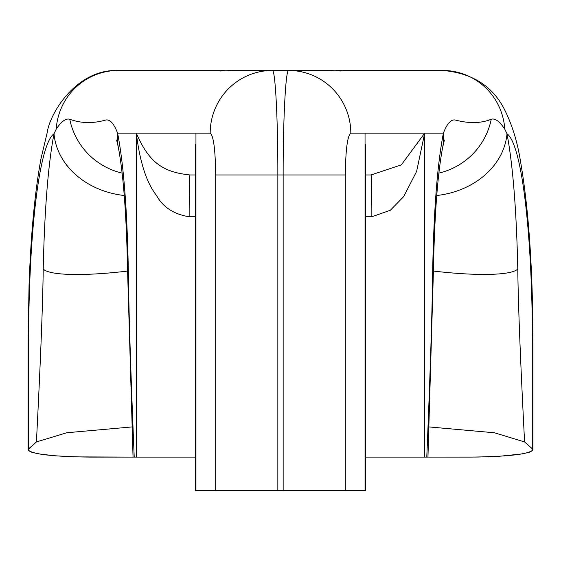<?xml version="1.0" encoding="UTF-8"?>
<svg xmlns="http://www.w3.org/2000/svg" width="561" height="561" viewBox="0 0 561 561"><rect width="100%" height="100%" fill="white"/><g stroke="black" fill="none" stroke-linecap="round" stroke-linejoin="round"><path stroke-width="0.84" d="M136.323 457.103L195.593 457.103L136.323 457.103L136.323 133.16L136.323 457.103L134.219 457.103C130.727 372.953 128.75 310.254 128.287 269.007C127.151 209.477 123.595 164.198 117.614 133.16L136.323 133.16C149.009 162.676 163.097 172.157 189.962 174.955L195.593 174.955L189.962 174.955C163.097 172.157 149.009 162.676 136.323 133.16L117.614 133.16C113.974 123.644 110.047 119.262 105.826 119.998C93.147 123.644 81.121 123.392 69.746 119.255C65.882 118.119 61.38 121.414 56.226 129.156A62.699 62.166 -90 0 1 118.266 70.462L225.087 70.462L219.891 71.016L233.334 70.462L272.344 70.462A62.699 62.166 90 0 0 210.186 133.16L136.323 133.16L195.95 133.16L195.95 490.538L195.593 490.538L195.593 144.072M365.407 144.093L365.407 490.538L365.05 490.538L365.05 133.16L424.677 133.16L416.613 171.428L403.682 196.602L390.365 210.249L371.852 216.756A41.802 0.82 90 0 0 371.038 174.955L365.407 174.955L371.038 174.955L401.339 164.878L424.677 133.16L350.814 133.16A62.699 62.166 -90 0 0 288.656 70.462C285.71 69.031 283.074 119.184 283.151 174.955L277.849 174.955C277.926 119.184 275.29 69.031 272.344 70.462A62.699 62.166 90 0 0 210.186 133.16C213.531 135.65 215.361 149.584 215.69 174.955L215.69 490.538L195.95 490.538L195.95 133.16L210.186 133.16C213.531 135.65 215.361 149.584 215.69 174.955L277.849 174.955C277.926 119.184 275.29 69.031 272.344 70.462L288.656 70.462C285.71 69.031 283.074 119.184 283.151 174.955L345.31 174.955C345.639 149.584 347.469 135.65 350.814 133.16A62.699 62.166 -90 0 0 288.656 70.462L327.666 70.462L341.109 71.016L335.913 70.462L442.734 70.462A62.699 62.166 90 0 1 504.774 129.156C499.535 121.337 495.033 118.041 491.261 119.255C481.001 123.406 468.975 123.651 455.174 119.998C450.946 119.269 447.012 123.651 443.386 133.16L424.677 133.16L401.339 164.878L371.038 174.955A41.802 0.82 90 0 1 371.852 216.756L390.365 210.249L403.682 196.602L416.613 171.428L424.677 133.16L443.386 133.16C437.412 164.008 433.856 209.288 432.713 269.007C432.243 310.387 430.266 373.086 426.781 457.103L424.677 457.103L424.677 133.16L424.677 457.103L365.407 457.103L424.677 457.103M206.757 70.462L118.266 70.462C75.721 68.961 49.494 114.444 47.264 132.382L40.988 158.693C34.852 192.044 30.869 234.196 29.053 285.163L28.05 342.154L28.583 342.154C28.786 228.867 39.698 143.497 54.01 133.77A80.09 66.296 2 0 0 124.261 195.509A80.09 66.296 -178 0 1 54.003 133.763C48.148 164.611 44.55 209.695 43.218 269.007C42.79 304.574 40.525 362.217 36.416 441.942L28.583 448.863L28.583 342.154C28.786 228.867 39.698 143.497 54.01 133.77L56.226 129.156A62.699 62.166 -90 0 1 118.266 70.462L225.087 70.462L219.891 71.016L233.334 70.462L288.726 70.462M327.666 70.462L341.109 71.016L335.913 70.462L442.734 70.462A62.699 62.166 90 0 1 504.774 129.156C499.535 121.337 495.033 118.041 491.261 119.255C481.001 123.406 468.975 123.651 455.174 119.998C450.946 119.269 447.012 123.651 443.386 133.16C437.412 164.008 433.856 209.288 432.713 269.007C432.243 310.387 430.266 373.086 426.781 457.103L427.952 457.103L433.436 270.241C434.48 215.508 437.552 174.583 442.643 147.459A74.522 61.17 -164.7 0 0 443.386 133.16A74.522 61.17 15.3 0 1 442.91 145.979M365.05 490.538L345.31 490.538L345.31 174.955L345.31 490.538L283.151 490.538L283.151 174.955L277.849 174.955L277.849 490.538L215.69 490.538L215.69 174.955L277.849 174.955L277.849 490.538L283.151 490.538L283.151 174.955L345.31 174.955C345.639 149.584 347.469 135.65 350.814 133.16L365.05 133.16L365.05 490.538L195.95 490.538M532.417 342.154C532.228 228.958 521.288 143.441 506.997 133.763L504.774 129.156L506.997 133.763A80.09 66.261 177.9 0 1 436.738 195.509A80.09 66.261 -2.1 0 0 506.997 133.763C512.866 164.892 516.464 209.968 517.782 269.007A99.43 16.059 -171.8 0 1 433.422 271.054A99.43 16.059 8.2 0 0 517.782 269.007C518.203 304.49 520.468 362.133 524.584 441.942L494.43 432.776L429.102 426.935L494.43 432.776L524.584 441.942L532.417 448.863L524.584 441.942C520.468 362.133 518.203 304.49 517.782 269.007C516.464 209.968 512.866 164.892 506.997 133.763C521.288 143.441 532.228 228.958 532.417 342.154L532.417 448.863L532.95 449.747L532.557 450.63L529.037 452.348L522.053 453.919L499.549 456.254L477.853 457.047L426.781 457.103L470.251 457.103C508.245 456.661 529.149 454.235 532.95 449.817L532.417 448.863L532.417 342.154L532.95 342.154L532.95 449.81M365.407 216.756L371.852 216.756M116.604 139.998L118.357 147.445C123.441 174.597 126.513 215.522 127.564 270.227L133.048 457.103L134.219 457.103C130.727 372.953 128.75 310.254 128.287 269.007C127.151 209.477 123.595 164.198 117.614 133.16A74.529 61.156 164.7 0 0 118.006 145.446M118.357 147.466A74.529 61.156 -15.3 0 1 117.614 133.16C113.974 123.644 110.047 119.262 105.826 119.998C93.147 123.644 81.121 123.392 69.746 119.255A70.16 69.83 150.9 0 0 122.116 173.104A70.16 69.83 -29.1 0 1 69.746 119.255C65.882 118.119 61.38 121.414 56.226 129.156L54.01 133.77C48.148 164.611 44.55 209.695 43.218 269.007A99.409 16.178 -8.3 0 0 127.578 271.075M438.877 173.104A70.153 69.83 -151.2 0 0 491.261 119.255A70.153 69.83 28.8 0 1 438.877 173.104M28.583 342.154L28.583 448.863L28.05 449.817C31.851 454.235 52.755 456.661 90.749 457.103L134.219 457.103L75.658 456.885L54.95 455.798L38.947 453.919L31.963 452.348L28.443 450.63L28.05 449.747L36.416 441.942L66.836 432.734L131.898 426.935L66.836 432.734L36.416 441.942C40.525 362.217 42.79 304.574 43.218 269.007A99.409 16.178 171.7 0 0 127.978 271.026M189.148 216.756A41.802 0.82 -90 0 1 189.962 174.955A41.802 0.82 -90 0 0 189.148 216.756C173.777 214.246 162.858 207.093 156.4 195.298C146.505 182.662 139.815 161.947 136.323 133.16C139.815 161.947 146.505 182.662 156.4 195.298C162.858 207.093 173.777 214.246 189.148 216.756L195.593 216.756M288.656 70.462L272.344 70.462M442.643 147.459L444.403 139.984M354.243 70.462L442.734 70.462C471.661 72.986 492.081 85.679 504.002 108.546C511.856 123.939 517.312 141.288 520.363 160.593C528.623 208.019 532.824 268.537 532.95 342.154M28.05 342.154L28.05 449.81"/></g></svg>
